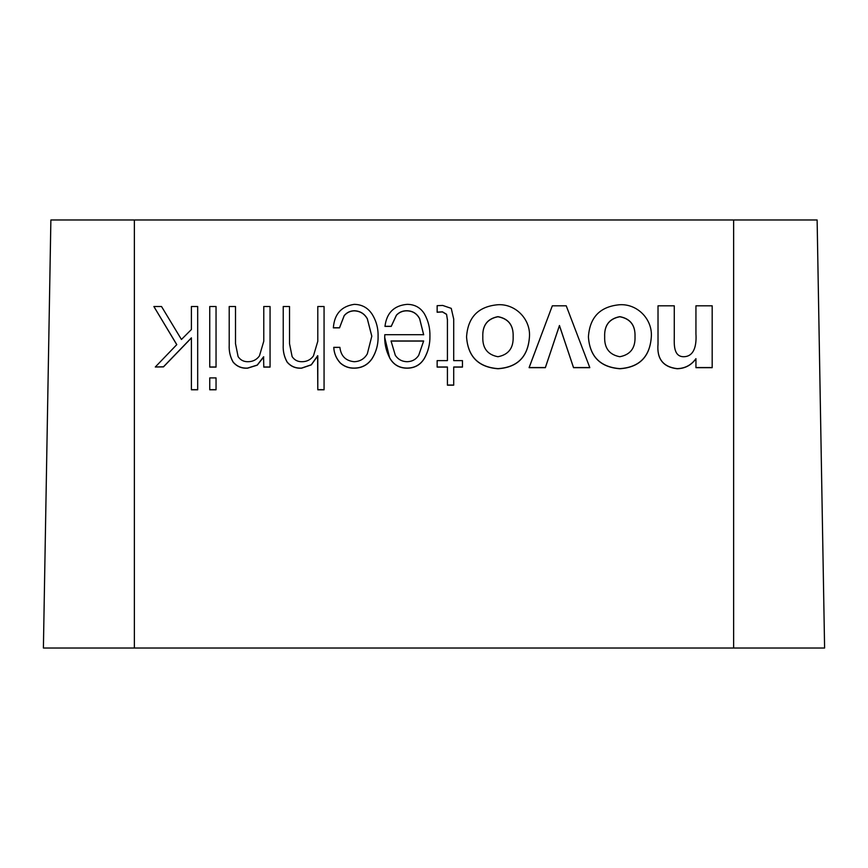 <?xml version="1.0" encoding="UTF-8"?>
<svg xmlns="http://www.w3.org/2000/svg" width="868" height="868" viewBox="0 0 868 868"><rect width="100%" height="100%" fill="white"/><g stroke="black" fill="none" stroke-linecap="round" stroke-linejoin="round"><path stroke-width="1.3" d="M733.634 219.973L817.124 219.973L824.6 648.027L817.124 219.973L733.634 219.973L817.124 219.973L824.6 648.027L733.634 648.027L733.634 219.973L134.366 219.973L134.366 648.027L733.634 648.027L733.634 219.973L50.876 219.973L43.4 648.027L733.634 648.027L733.634 219.973L134.366 219.973L134.366 648.027L733.634 648.027M216.045 389.797L209.752 389.797L216.045 389.797L216.045 377.906L209.752 377.906L209.752 389.678L216.045 389.678L216.045 377.906L209.752 377.906L209.752 389.678L216.045 389.678L216.045 377.906L209.752 377.906L209.752 389.797L216.045 389.797M235.51 343.739L235.51 306.512L229.206 306.512L229.206 345.03C228.881 351.084 230.172 356.737 233.091 361.967C236.812 366.372 241.629 368.412 247.554 368.086L257.264 365.059L263.579 356.813L263.774 367.001L270.056 367.001L270.056 306.512L263.774 306.512L263.774 341.243L259.445 355.902C256.657 359.732 252.892 361.663 248.129 361.706C243.81 361.826 240.469 360.133 238.103 356.618L235.51 343.663L235.51 306.512L229.206 306.512L229.206 345.03C228.881 351.084 230.172 356.737 233.091 361.967C236.812 366.372 241.629 368.412 247.554 368.086L257.264 365.059L263.579 356.813L263.774 367.001L270.056 367.11L263.774 367.11L270.056 367.11L270.056 306.512L263.774 306.512L263.774 341.243L263.774 306.632M233.091 361.967C236.812 366.372 241.629 368.412 247.554 368.086L257.264 365.059L263.774 356.922L257.264 365.168L247.554 368.195C241.629 368.52 236.812 366.491 233.091 362.086C230.172 356.846 228.881 351.193 229.206 345.139L229.206 345.139C228.881 351.193 230.172 356.846 233.091 362.086C230.172 356.846 228.881 351.193 229.206 345.139L229.206 345.03C228.881 351.084 230.172 356.737 233.091 361.967L233.091 362.086C236.812 366.491 241.629 368.52 247.554 368.195C241.629 368.52 236.812 366.491 233.091 362.086M235.51 343.771L235.51 306.512L229.206 306.512L229.206 345.03M371.808 336.241L367.316 318.827C364.419 313.717 360.036 311.059 354.166 310.852C350.14 311.004 346.809 312.621 344.195 315.713L339.518 327.876L333.366 327.876L339.518 327.876L333.366 327.768L339.518 327.876L344.195 315.594C346.809 312.513 350.14 310.896 354.166 310.733L354.166 310.852C350.14 311.004 346.809 312.621 344.195 315.713C346.809 312.621 350.14 311.004 354.166 310.852L354.166 310.733C360.036 310.939 364.419 313.598 367.316 318.719L367.316 318.827C364.419 313.717 360.036 311.059 354.166 310.852C360.036 311.059 364.419 313.717 367.316 318.827L371.808 336.187L367.316 353.84C364.376 358.896 359.981 361.522 354.133 361.706C345.692 360.838 340.94 356.054 339.887 347.341L333.757 347.45C334.104 353.526 336.317 358.755 340.408 363.149C336.317 358.755 334.104 353.526 333.757 347.45L333.757 347.341C334.104 353.417 336.317 358.647 340.408 363.03L340.408 363.149C336.317 358.755 334.104 353.526 333.757 347.45L333.757 347.341C334.104 353.417 336.317 358.647 340.408 363.03L340.408 363.149C344.357 366.578 348.958 368.26 354.22 368.195C348.958 368.26 344.357 366.578 340.408 363.149C344.357 366.578 348.958 368.26 354.22 368.195C361.728 368.108 367.631 365.016 371.927 358.896C367.631 365.016 361.728 368.108 354.22 368.195L354.22 368.195C361.728 368.108 367.631 365.016 371.927 358.896C376.235 352.017 378.296 344.498 378.079 336.328C378.296 344.498 376.235 352.017 371.927 358.896L371.927 358.896C376.235 352.017 378.296 344.498 378.079 336.328L378.079 336.22C378.285 328.137 376.235 320.704 371.927 313.923C367.696 307.663 361.804 304.473 354.22 304.353C341.33 306.296 334.386 314.097 333.366 327.768L339.518 327.768L344.195 315.594C346.809 312.513 350.14 310.896 354.166 310.733C360.036 310.939 364.419 313.598 367.316 318.719L371.808 336.187L367.316 353.84C364.376 358.896 359.981 361.522 354.133 361.706C345.692 360.838 340.94 356.054 339.887 347.341L333.757 347.341C334.104 353.417 336.317 358.647 340.408 363.03C344.357 366.47 348.958 368.151 354.22 368.086C361.728 367.999 367.631 364.896 371.927 358.788C376.235 351.909 378.296 344.39 378.079 336.22C378.285 328.137 376.235 320.704 371.927 313.923C367.696 307.663 361.804 304.473 354.22 304.353C341.33 306.296 334.386 314.097 333.366 327.768L339.518 327.876M447.421 367.11L437.146 367.11L447.421 367.001L447.421 385.175L453.704 385.175L447.421 385.175L453.704 385.175L447.421 385.175L453.704 385.175L453.704 367.001L462.46 367.11L453.704 367.11M447.421 319.945L446.564 314.39L442.441 311.927L437.146 312.263L442.441 311.818L446.564 314.281L442.441 311.927L446.564 314.281L447.421 319.836L447.421 360.621L447.421 319.945L446.564 314.39L447.421 319.945M453.704 318.773L453.704 360.621L453.704 318.773M651.26 337.543L651.26 337.663C649.665 357.03 639.206 367.392 619.893 368.748C600.287 367.229 589.795 356.639 588.417 336.968L588.417 336.86C589.795 356.531 600.287 367.121 619.893 368.64C639.206 367.283 649.665 356.911 651.26 337.543C653.018 319.728 637.687 303.681 619.785 304.733C600.211 306.437 589.752 317.146 588.417 336.86C589.795 356.531 600.287 367.121 619.893 368.64C639.206 367.283 649.665 356.911 651.26 337.543C653.018 319.728 637.687 303.681 619.785 304.733C600.211 306.437 589.752 317.146 588.417 336.86C589.795 356.531 600.287 367.121 619.893 368.64C639.206 367.283 649.665 356.911 651.26 337.543L651.26 337.663C649.665 357.03 639.206 367.392 619.893 368.748C600.287 367.229 589.795 356.639 588.417 336.968L588.417 336.86C589.752 317.146 600.211 306.437 619.785 304.733C637.687 303.681 653.018 319.728 651.26 337.543L651.26 337.663C649.665 357.03 639.206 367.392 619.893 368.748L619.893 368.748C600.287 367.229 589.795 356.639 588.417 336.968L588.417 336.86M695.941 358.766C691.297 365.211 685.036 368.542 677.159 368.748C685.036 368.542 691.297 365.211 695.941 358.766C691.297 365.211 685.036 368.542 677.159 368.748C663.098 367.066 656.718 358.842 658.02 344.108L658.02 305.818L674.273 305.818L674.273 337.5C674.154 344.618 673.622 356.596 683.561 356.726C695.409 356.683 696.527 342.849 695.941 333.93L695.941 305.927M695.941 333.93L695.941 305.818L712.183 305.818L712.183 367.674L695.941 367.674L712.183 367.674L695.941 367.674L695.941 358.658C691.297 365.102 685.036 368.423 677.159 368.64C663.098 366.947 656.718 358.734 658.02 343.999L658.02 305.818L674.273 305.818L674.273 337.5C674.154 344.618 673.622 356.596 683.561 356.726C695.409 356.683 696.527 342.849 695.941 333.93L695.941 305.818L712.183 305.818L712.183 367.555L695.941 367.555L695.941 358.658C691.297 365.102 685.036 368.423 677.159 368.64C663.098 366.947 656.718 358.734 658.02 343.999L658.02 305.818L674.273 305.818L674.273 337.5C674.154 344.618 673.622 356.596 683.561 356.726C695.409 356.683 696.527 342.849 695.941 333.93L695.941 305.818L712.183 305.818L712.183 367.555L695.941 367.555L695.941 358.658C691.297 365.102 685.036 368.423 677.159 368.64C663.098 366.947 656.718 358.734 658.02 343.999L658.02 343.999M589.784 367.555L573.531 367.674L589.784 367.674L573.531 367.674L559.448 325.63L545.364 367.674L529.111 367.674L552.319 305.818L566.24 305.818L589.784 367.555L573.531 367.555L559.448 325.511L545.364 367.555L529.111 367.555L552.319 305.818L566.24 305.818L589.784 367.555L573.531 367.555L559.448 325.511L545.364 367.555L529.111 367.555L552.319 305.818L566.24 305.818L589.784 367.555L573.531 367.555L559.448 325.511L545.364 367.555L529.111 367.555M529.393 337.543L529.393 337.663C527.798 357.03 517.339 367.392 498.026 368.748C478.42 367.229 467.928 356.639 466.561 336.968L466.561 336.86C467.928 356.531 478.42 367.121 498.026 368.64C517.339 367.283 527.798 356.911 529.393 337.543C531.162 319.728 515.82 303.681 497.928 304.733C478.344 306.437 467.885 317.146 466.561 336.86C467.928 356.531 478.42 367.121 498.026 368.64C517.339 367.283 527.798 356.911 529.393 337.543C531.162 319.728 515.82 303.681 497.928 304.733C478.344 306.437 467.885 317.146 466.561 336.86C467.928 356.531 478.42 367.121 498.026 368.64C517.339 367.283 527.798 356.911 529.393 337.543L529.393 337.663C527.798 357.03 517.339 367.392 498.026 368.748C478.42 367.229 467.928 356.639 466.561 336.968L466.561 336.86C467.885 317.146 478.344 306.437 497.928 304.733C515.82 303.681 531.162 319.728 529.393 337.543L529.393 337.663C527.798 357.03 517.339 367.392 498.026 368.748L498.026 368.748C478.42 367.229 467.928 356.639 466.561 336.968L466.561 336.86M423.66 334.809L419.656 318.849C417.02 313.717 412.821 311.048 407.059 310.852C402.861 310.755 399.313 312.22 396.426 315.236L391.229 326.411L384.991 326.411L391.229 326.411L384.991 326.292L391.229 326.411L396.426 315.127C399.313 312.1 402.861 310.646 407.059 310.733L407.059 310.852C402.861 310.755 399.313 312.22 396.426 315.236C399.313 312.22 402.861 310.755 407.059 310.852L407.059 310.733C412.821 310.939 417.02 313.608 419.656 318.74L419.656 318.849C417.02 313.717 412.821 311.048 407.059 310.852C412.821 311.048 417.02 313.717 419.656 318.849L423.66 334.701L384.784 334.701L384.73 337.511L389.624 357.833L384.73 337.511M391.229 326.292L396.426 315.127C399.313 312.1 402.861 310.646 407.059 310.733C412.821 310.939 417.02 313.608 419.656 318.74L423.66 334.701L384.784 334.701C384.274 342.838 385.891 350.509 389.624 357.724C393.388 364.56 399.204 368.021 407.059 368.086C414.763 368.032 420.568 364.723 424.463 358.159C428.228 351.345 430.051 344.032 429.931 336.22L429.931 336.328C430.051 344.14 428.228 351.453 424.463 358.267C420.568 364.831 414.763 368.14 407.059 368.195C399.204 368.13 393.388 364.679 389.624 357.833L389.624 357.724C393.388 364.56 399.204 368.021 407.059 368.086L407.059 368.195C399.204 368.13 393.388 364.679 389.624 357.833C393.388 364.679 399.204 368.13 407.059 368.195L407.059 368.086C414.763 368.032 420.568 364.723 424.463 358.159L424.463 358.267C420.568 364.831 414.763 368.14 407.059 368.195C414.763 368.14 420.568 364.831 424.463 358.267L424.463 358.159C428.228 351.345 430.051 344.032 429.931 336.22L429.931 336.328C430.051 344.14 428.228 351.453 424.463 358.267C428.228 351.453 430.051 344.14 429.931 336.328L429.931 336.22C430.127 328.267 428.304 320.834 424.463 313.923C420.481 307.554 414.676 304.364 407.081 304.353C394.007 305.569 386.64 312.881 384.991 326.292L391.229 326.292L396.426 315.127C399.313 312.1 402.861 310.646 407.059 310.733C412.821 310.939 417.02 313.608 419.656 318.74L423.66 334.701L384.784 334.701C384.274 342.838 385.891 350.509 389.624 357.724C393.388 364.56 399.204 368.021 407.059 368.086C414.763 368.032 420.568 364.723 424.463 358.159C428.228 351.345 430.051 344.032 429.931 336.22C430.127 328.267 428.304 320.834 424.463 313.923C420.481 307.554 414.676 304.364 407.081 304.353C394.007 305.569 386.64 312.881 384.991 326.292L391.229 326.411M289.521 343.739L289.521 306.512L283.228 306.512L283.228 345.03C282.892 351.084 284.194 356.737 287.102 361.967C290.823 366.372 295.641 368.412 301.576 368.086L311.276 364.777L317.796 355.75L317.796 389.678L324.068 389.678L324.068 306.512L317.796 306.512L317.796 341.243L313.456 355.902C310.668 359.732 306.903 361.663 302.14 361.706C297.822 361.826 294.48 360.133 292.115 356.618L289.521 343.663L289.521 306.512L283.228 306.512L283.228 345.03C282.892 351.084 284.194 356.737 287.102 361.967C290.823 366.372 295.641 368.412 301.576 368.086L311.276 364.777L317.796 355.75L317.796 389.678L324.068 389.797L317.796 389.797L324.068 389.797L324.068 306.512L317.796 306.512L317.796 341.243L317.796 306.632M287.102 361.967C290.823 366.372 295.641 368.412 301.576 368.086L311.276 364.777L317.796 355.858L311.276 364.885L301.576 368.195C295.641 368.52 290.823 366.491 287.102 362.086C284.194 356.846 282.892 351.193 283.228 345.139L283.228 345.139C282.892 351.193 284.194 356.846 287.102 362.086C284.194 356.846 282.892 351.193 283.228 345.139L283.228 345.03C282.892 351.084 284.194 356.737 287.102 361.967L287.102 362.086C290.823 366.491 295.641 368.52 301.576 368.195C295.641 368.52 290.823 366.491 287.102 362.086M289.521 343.771L289.521 306.512L283.228 306.512L283.228 345.03M216.045 367.11L209.752 367.11L216.045 367.11L216.045 306.512L209.752 306.512L209.752 367.001L216.045 367.001L216.045 306.512L209.752 306.512L209.752 367.001L216.045 367.001L216.045 306.512L209.752 306.512L209.752 367.11L216.045 367.11M191.405 329.504L181.445 339.475L161.524 306.512L153.864 306.512L176.79 344.629L155.296 367.001L163.488 366.763L191.405 337.836L191.405 389.797L197.687 389.797L197.687 306.512L191.405 306.512L191.405 329.504L181.445 339.475L161.524 306.512L153.864 306.512L176.79 344.629L155.296 367.001L163.488 366.763L191.405 337.836L191.405 389.678L197.687 389.678L197.687 306.512L191.405 306.512L191.405 329.504L181.445 339.475L161.524 306.512L153.864 306.512L176.79 344.629L155.296 367.001L163.488 366.763L191.405 337.836L191.405 389.678L197.687 389.678L191.405 389.797L197.687 389.797L197.687 306.512L191.405 306.512L191.405 329.504L191.405 306.632M191.405 337.956L163.488 366.882L191.405 337.956L163.488 366.882L155.296 367.001M176.746 344.661L153.864 306.512M677.159 368.748C663.098 367.066 656.718 358.842 658.02 344.108C656.718 358.842 663.098 367.066 677.159 368.748L677.159 368.64M674.273 305.927L674.273 337.5M619.806 316.646L619.806 316.755C609.217 318.806 604.171 325.533 604.67 336.914C604.171 325.533 609.217 318.806 619.806 316.755L619.806 316.646C630.385 318.654 635.452 325.337 635.007 336.686C635.452 348.035 630.385 354.708 619.806 356.726C609.293 354.73 604.247 348.09 604.67 336.806C604.171 325.413 609.217 318.697 619.806 316.646C630.385 318.654 635.452 325.337 635.007 336.686C635.452 348.035 630.385 354.708 619.806 356.726C609.293 354.73 604.247 348.09 604.67 336.806C604.171 325.413 609.217 318.697 619.806 316.646C630.385 318.654 635.452 325.337 635.007 336.686C635.452 348.035 630.385 354.708 619.806 356.726C609.293 354.73 604.247 348.09 604.67 336.806C604.171 325.413 609.217 318.697 619.806 316.646L619.806 316.755C630.385 318.773 635.452 325.446 635.007 336.795C635.452 325.446 630.385 318.773 619.806 316.755C630.385 318.773 635.452 325.446 635.007 336.795M545.364 367.674L559.448 325.511L573.531 367.674L559.448 325.63L545.364 367.674L529.111 367.674L545.364 367.555M497.939 316.646L497.939 316.755C487.36 318.806 482.315 325.533 482.814 336.914C482.315 325.533 487.36 318.806 497.939 316.755L497.939 316.646C508.518 318.654 513.585 325.337 513.14 336.686C513.585 348.035 508.518 354.708 497.939 356.726C487.425 354.73 482.38 348.09 482.814 336.806C482.315 325.413 487.36 318.697 497.939 316.646C508.518 318.654 513.585 325.337 513.14 336.686C513.585 348.035 508.518 354.708 497.939 356.726C487.425 354.73 482.38 348.09 482.814 336.806C482.315 325.413 487.36 318.697 497.939 316.646C508.518 318.654 513.585 325.337 513.14 336.686C513.585 348.035 508.518 354.708 497.939 356.726C487.425 354.73 482.38 348.09 482.814 336.806C482.315 325.413 487.36 318.697 497.939 316.646L497.939 316.755C508.518 318.773 513.585 325.446 513.14 336.795C513.585 325.446 508.518 318.773 497.939 316.755C508.518 318.773 513.585 325.446 513.14 336.795M453.704 385.056L453.704 367.001L462.46 367.11L462.46 360.621L453.704 360.621L453.704 319.055L451.251 308.368L442.68 305.438L437.146 305.677L437.146 312.154L442.441 311.818L446.564 314.281L447.421 319.836L447.421 360.621L437.146 360.621L437.146 367.001L447.421 367.001L447.421 385.056L453.704 385.056L453.704 367.001L462.46 367.001L462.46 360.621L453.704 360.621L453.704 319.055L451.251 308.368L442.68 305.438L437.146 305.677L437.146 312.154L442.441 311.927M447.421 319.131L447.421 360.621L437.146 360.621L437.146 367.001L447.421 367.001L447.421 385.056M395.331 355.37C398.173 359.482 402.079 361.587 407.059 361.706C412.04 361.609 415.913 359.504 418.691 355.37L423.66 340.983L391.045 340.983L395.331 355.37C398.173 359.482 402.079 361.587 407.059 361.706C412.04 361.609 415.913 359.504 418.691 355.37L423.66 340.983L391.045 340.983L395.331 355.37C398.173 359.482 402.079 361.587 407.059 361.706C412.04 361.609 415.913 359.504 418.691 355.37L423.66 340.983L391.045 340.983L395.331 355.37M423.649 341.091L391.045 341.091M340.408 363.149L340.408 363.03C344.357 366.47 348.958 368.151 354.22 368.086C361.728 367.999 367.631 364.896 371.927 358.788C376.235 351.909 378.296 344.39 378.079 336.22C378.285 328.137 376.235 320.704 371.927 313.923C367.696 307.663 361.804 304.473 354.22 304.353C341.33 306.296 334.386 314.097 333.366 327.768M301.576 368.086L311.276 364.885L301.576 368.195M311.276 364.777L317.59 355.858L311.276 364.885M317.796 341.243L313.456 355.902C310.668 359.732 306.903 361.663 302.14 361.706C297.822 361.826 294.48 360.133 292.115 356.618L289.521 343.663L292.115 356.618C294.48 360.133 297.822 361.826 302.14 361.706C306.903 361.663 310.668 359.732 313.456 355.902L317.796 341.243L317.796 306.512L324.068 306.512L324.068 389.797L317.796 389.797L324.068 389.678M247.554 368.086L257.264 365.168L247.554 368.195M257.264 365.059L263.579 356.922L257.264 365.168M263.774 341.243L259.445 355.902C256.657 359.732 252.892 361.663 248.129 361.706C243.81 361.826 240.469 360.133 238.103 356.618L235.51 343.663L238.103 356.618C240.469 360.133 243.81 361.826 248.129 361.706C252.892 361.663 256.657 359.732 259.445 355.902L263.774 341.243L263.774 306.512L270.056 306.512L270.056 367.11L263.774 367.11L270.056 367.001M134.366 219.973L134.366 648.027M712.183 367.555L695.941 367.555M604.67 336.914C604.171 325.533 609.217 318.806 619.806 316.755M482.814 336.914C482.315 325.533 487.36 318.806 497.939 316.755M462.46 367.001L462.46 360.621L453.704 360.621M453.704 319.055L451.251 308.368L442.68 305.438L437.146 305.677L437.146 312.154M442.441 311.818L446.564 314.39M446.564 314.281L447.421 319.836M447.421 360.621L437.146 360.621L437.146 367.001M429.931 336.22C430.127 328.267 428.304 320.834 424.463 313.923C420.481 307.554 414.676 304.364 407.081 304.353C394.007 305.569 386.64 312.881 384.991 326.292M339.518 327.768L344.195 315.594C346.809 312.513 350.14 310.896 354.166 310.733C360.036 310.939 364.419 313.598 367.316 318.719L371.808 336.187L367.316 353.84C364.376 358.896 359.981 361.522 354.133 361.706C345.692 360.838 340.94 356.054 339.887 347.341L333.757 347.341M340.408 363.03C344.357 366.47 348.958 368.151 354.22 368.086L354.22 368.195M354.22 368.086C361.728 367.999 367.631 364.896 371.927 358.788L371.927 358.896M371.927 358.788C376.235 351.909 378.296 344.39 378.079 336.22M317.59 355.75L317.796 389.678M263.579 356.813L263.774 367.001M209.752 367.001L216.045 367.001M209.752 389.678L216.045 389.678M191.405 389.678L197.687 389.678"/></g></svg>
